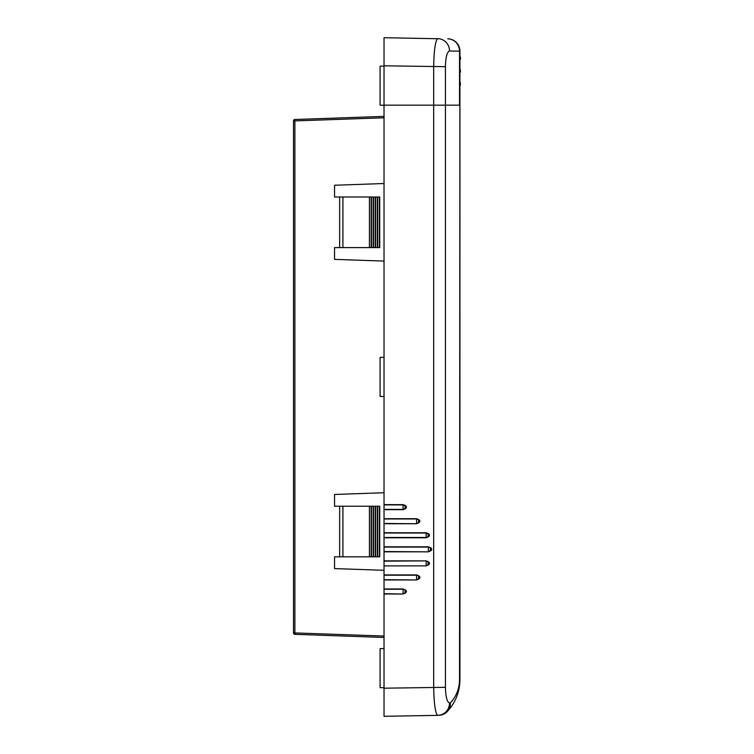 <?xml version="1.0" encoding="UTF-8"?>
<svg xmlns="http://www.w3.org/2000/svg" width="754" height="754" viewBox="0 0 754 754"><rect width="100%" height="100%" fill="white"/><g stroke="black" fill="none" stroke-linecap="round" stroke-linejoin="round"><path stroke-width="1.13" d="M293.513 120.904L293.513 632.926L294.871 632.926L294.871 120.904L293.513 120.904A1.404 1.404 0 0 1 294.871 119.5L294.871 120.904L384.031 117.794M384.031 636.046L294.871 632.926L294.871 634.331A1.404 1.404 0 0 1 293.513 632.926M294.871 634.331L384.031 637.45M384.031 116.389L294.871 119.5M342.919 197.011L339.658 197.011L339.658 247.604L342.919 247.604L342.919 197.011L379.724 197.011L379.724 247.604L369.413 247.604L369.413 197.011M369.413 247.604L342.919 247.604M342.919 506.226L339.658 506.226L339.658 556.829L342.919 556.829L342.919 506.226L379.724 506.226L379.724 556.829L369.413 556.829L369.413 506.226M369.413 556.829L342.919 556.829M339.658 247.604L334.55 247.604L334.55 259.367L384.031 261.091M379.385 247.604L379.385 197.011M377.66 247.604L377.66 197.011M377.32 247.604L377.32 197.011M375.596 247.604L375.596 197.011M375.256 247.604L375.256 197.011M373.541 247.604L373.541 197.011M373.202 247.604L373.202 197.011M371.477 247.604L371.477 197.011M371.138 247.604L371.138 197.011M384.031 183.524L334.55 185.248L334.55 197.011L339.658 197.011M339.658 556.829L334.55 556.829L334.55 568.582L384.031 570.316M379.385 556.829L379.385 506.226M377.66 556.829L377.66 506.226M377.32 556.829L377.32 506.226M375.596 556.829L375.596 506.226M375.256 556.829L375.256 506.226M373.541 556.829L373.541 506.226M373.202 556.829L373.202 506.226M371.477 556.829L371.477 506.226M371.138 556.829L371.138 506.226M384.031 492.739L334.55 494.473L334.55 506.226L339.658 506.226M384.031 648.525L380.091 648.666L380.091 687.629L384.031 687.771M384.031 66.069L380.091 66.201L380.091 105.164L384.031 105.306M384.031 357.302L380.091 357.434L380.091 396.397L384.031 396.538M405.284 505.557L405.096 505.746C406.594 506.688 406.594 507.621 405.096 508.554L405.284 508.752C406.792 507.687 406.792 506.622 405.284 505.557L403.098 504.643L384.031 504.643L384.031 105.164L433.673 105.164L433.673 687.328C434.031 704.359 435.407 713.708 437.772 715.357L438.564 715.348A12.366 12.366 0 0 0 447.348 711.465A12.366 12.366 0 0 1 438.564 715.348A12.366 11.97 -91 0 0 450.317 702.982A12.366 11.564 -136.7 0 1 447.348 711.465C455.557 702.483 459.752 691.918 459.931 679.759L459.931 105.164L384.031 105.164L384.031 65.805L445.425 66.672C445.671 57.134 447.037 51.913 449.535 51.008L459.931 51.178L459.535 679.759C459.403 688.666 456.33 696.404 450.317 702.982L449.535 702.992C447.037 702.087 445.671 696.866 445.425 687.328L445.425 105.164L459.535 105.164L459.535 51.178A12.366 11.97 -89 0 0 447.772 38.812A12.366 12.366 0 0 1 459.931 51.178M384.031 699.486L384.031 705.103M445.425 687.328L384.031 688.195L384.031 716.3L437.772 715.357A12.366 11.97 -91 0 0 449.535 702.992M384.031 688.195L384.031 594.001L403.098 594.001L405.284 593.087C406.783 592.013 406.783 590.938 405.284 589.892L403.098 588.968L384.031 588.968L384.031 594.001M384.031 588.968L384.031 579.949L416.594 579.949L418.781 579.034C420.27 577.95 420.27 576.885 418.781 575.83L416.594 574.916L384.031 574.916L384.031 579.949M384.031 574.916L384.031 565.886L426.151 565.886L384.031 565.886M428.338 561.777L428.14 561.975C429.639 562.908 429.639 563.851 428.14 564.784L428.338 564.972C429.837 563.917 429.837 562.842 428.338 561.777L426.151 560.863L384.031 560.863L384.031 565.613M384.031 560.863L384.031 551.834L428.395 551.834L430.581 550.92C432.08 549.845 432.08 548.771 430.581 547.724L428.395 546.81L384.031 546.81L384.031 551.834M384.031 546.81L384.031 537.781L426.151 537.781L428.338 536.867C429.837 535.802 429.837 534.737 428.338 533.662L428.14 533.86C429.648 534.803 429.648 535.736 428.14 536.669L428.338 536.867M428.338 533.662L426.151 532.748L384.031 532.748L384.031 537.781M384.031 532.748L384.031 523.728L416.594 523.728L418.781 522.805C420.27 521.73 420.27 520.665 418.781 519.61L416.594 518.695L384.031 518.695L384.031 523.728M384.031 518.695L384.031 509.666L403.098 509.666L405.284 508.752M384.031 504.643L384.031 509.666M384.031 589.251L403.107 589.251L405.284 589.892M403.098 588.968L403.107 593.718L405.096 592.889L405.096 590.08C406.585 591.004 406.585 591.947 405.096 592.889L405.284 593.087M384.031 575.198L416.594 575.198L418.781 575.83M416.594 574.916L416.594 579.666L418.583 578.836L418.583 576.028C420.072 576.951 420.072 577.884 418.583 578.836L418.781 579.034M428.14 564.784L426.151 565.613L426.151 561.146L428.14 561.975L428.14 564.784M384.031 547.084L428.404 547.084L430.581 547.724M428.395 546.81L428.404 551.551L430.393 550.722L430.393 547.913C431.882 548.837 431.882 549.779 430.393 550.722L430.581 550.92M384.031 533.031L426.151 533.031L428.14 533.86L428.14 536.669L426.151 537.498L384.031 537.498M384.031 518.978L416.594 518.978L418.781 519.61M416.594 518.695L416.594 523.446L418.583 522.616L418.583 519.808C420.072 520.731 420.072 521.664 418.583 522.616L418.781 522.805M384.031 504.916L403.107 504.916L405.096 505.746L405.096 508.554L403.107 509.393L384.031 509.393M460.213 82.431L459.931 85.522L460.487 84.966L459.931 82.148M459.931 84.118L460.487 84.966M460.487 82.714L459.931 83.562M460.213 56.569L459.931 59.66L460.487 59.104L459.931 56.286M459.931 57.7L460.487 57.7L460.487 59.104M460.213 69.5L459.931 72.591L460.487 72.035L459.931 69.217M459.931 71.187L460.487 72.035M437.433 38.737L384.031 37.7L384.031 65.805M384.031 65.447L384.031 49.51M384.031 43.327L384.031 43.968L384.031 43.327M445.425 66.672L445.425 105.164L433.673 105.164L433.673 66.672C434.031 49.641 435.407 40.292 437.772 38.642A12.366 11.97 91 0 1 449.535 51.008L459.535 51.178M384.031 593.718L403.098 594.001M384.031 579.666L416.594 579.949M384.031 561.146L426.151 560.863M426.151 565.886L428.338 564.972M384.031 551.551L428.395 551.834M426.151 537.781L426.151 532.748M384.031 523.446L416.594 523.728M403.098 509.666L403.098 504.643M459.931 58.256L460.487 58.256M459.931 70.631L460.487 70.631"/></g></svg>
